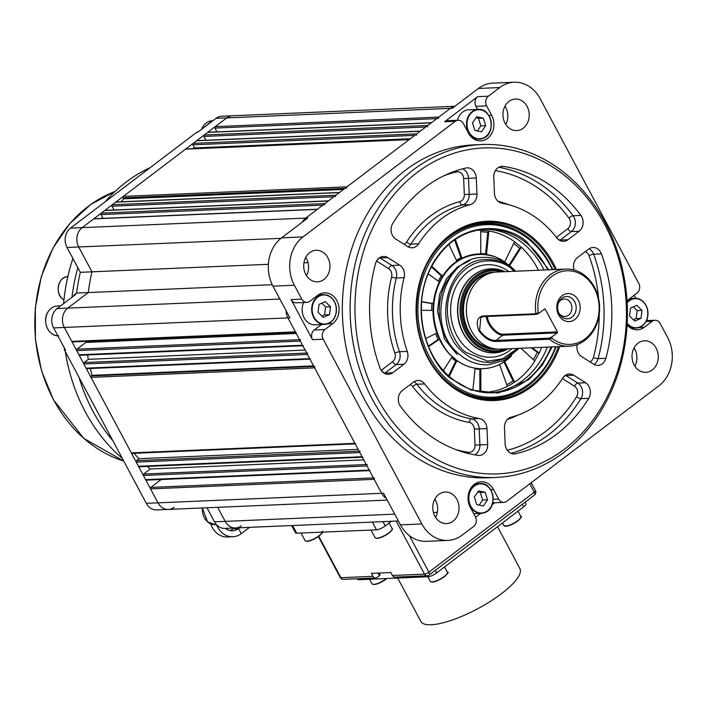 <?xml version="1.0" encoding="UTF-8"?>
<svg xmlns="http://www.w3.org/2000/svg" width="707" height="707" viewBox="0 0 707 707"><rect width="100%" height="100%" fill="white"/><g stroke="black" fill="none" stroke-linecap="round" stroke-linejoin="round"><path stroke-width="1.06" d="M634.073 347.888A15.784 13.133 -92.4 0 1 634.789 349.108A15.784 13.133 -92.4 0 1 634.851 366.155M656.176 348.197A15.784 13.133 87.6 0 0 644.484 340.792A15.784 13.133 87.6 0 0 634.126 364.936A15.784 13.133 87.6 0 0 645.827 372.333A15.784 13.133 87.6 0 0 656.176 348.197M305.742 257.401A15.784 13.133 -92.4 0 1 306.467 258.621A15.784 13.133 -92.4 0 1 306.52 275.668M327.854 257.702A15.784 13.133 87.6 0 0 316.153 250.305A15.784 13.133 87.6 0 0 305.804 274.449A15.784 13.133 87.6 0 0 317.496 281.846A15.784 13.133 87.6 0 0 327.854 257.702M504.992 106.138A15.784 13.133 -92.4 0 1 505.708 107.367A15.784 13.133 -92.4 0 1 505.77 124.414M527.104 106.448A15.784 13.133 87.6 0 0 515.403 99.051A15.784 13.133 87.6 0 0 505.045 123.195A15.784 13.133 87.6 0 0 516.746 130.592A15.784 13.133 87.6 0 0 527.104 106.448M434.823 499.142A15.784 13.133 -92.4 0 1 435.539 500.362A15.784 13.133 -92.4 0 1 435.6 517.409M456.934 499.451A15.784 13.133 87.6 0 0 445.233 492.045A15.784 13.133 87.6 0 0 434.876 516.19A15.784 13.133 87.6 0 0 446.577 523.595A15.784 13.133 87.6 0 0 456.934 499.451M627.118 324.981A16.659 13.866 87.6 0 0 637.449 329.815A16.659 13.866 87.6 0 0 644.28 327.288L652.137 321.332L645.995 321.597M632.049 328.755A16.659 13.866 87.6 0 0 632.871 328.26M605.157 222.634A166.622 138.616 -92.4 0 1 495.872 477.455A166.622 138.616 -92.4 0 1 372.377 399.34A166.622 138.616 -92.4 0 1 481.661 144.52A166.622 138.616 -92.4 0 1 605.157 222.634M481.661 144.52L473.884 144.855A166.622 138.616 87.6 0 0 364.6 399.676A166.622 138.616 87.6 0 0 488.095 477.791L495.872 477.455M376.778 397.396A163.114 135.7 87.6 0 0 564.522 449.139A163.114 135.7 87.6 0 0 604.653 224.411A163.114 135.7 87.6 0 0 416.9 172.667A163.114 135.7 87.6 0 0 376.778 397.396M589.125 248.758A10.525 8.758 -92.4 0 1 593.641 254.22A145.571 121.109 -92.4 0 1 598.095 358.617L605.881 358.29A10.525 8.758 -92.4 0 1 597.998 365.378A10.525 8.758 -92.4 0 1 593.571 364.158L581.702 356.655A10.525 8.758 -92.4 0 1 578.335 352.943A10.525 8.758 -92.4 0 1 577.204 344.583M512.973 453.885L515.703 453.761A10.525 8.758 -92.4 0 1 514.342 453.956A10.525 8.758 -92.4 0 1 506.539 449.016A10.525 8.758 -92.4 0 1 505.143 443.81L504.462 427.815A10.525 8.758 -92.4 0 1 511.223 417.165A108.745 90.469 -92.4 0 0 562.772 378.033A10.525 8.758 -92.4 0 1 569.303 374.012A10.525 8.758 -92.4 0 1 573.731 375.231L565.953 375.567L577.822 383.07A10.525 8.758 -92.4 0 1 580.915 398.686A3.508 1.22 31.5 0 1 576.612 396.662A7.017 5.833 87.6 0 0 574.544 386.252L562.684 378.749A7.017 5.833 87.6 0 0 562.418 378.59M498.815 167.276A145.571 121.109 -92.4 0 1 573.112 215.759A10.525 8.758 -92.4 0 1 571.353 231.578L560.174 240.071L567.951 239.735A10.525 8.758 -92.4 0 1 563.638 241.334A10.525 8.758 -92.4 0 1 556.798 237.888A108.745 90.469 -92.4 0 0 502.103 203.289A10.525 8.758 -92.4 0 1 495.854 198.455A10.525 8.758 -92.4 0 1 494.458 193.25L493.769 177.254A10.525 8.758 -92.4 0 1 502.067 166.366A10.525 8.758 -92.4 0 1 503.437 166.437L500.715 166.552M381.223 370.335A7.017 5.833 87.6 0 0 381.462 370.168A3.508 1.688 -127.2 0 0 384.988 373.057L392.765 372.722A10.525 8.758 -92.4 0 1 388.452 374.321A10.525 8.758 -92.4 0 1 380.658 369.39A10.525 8.758 -92.4 0 1 380.004 367.932A145.571 121.109 87.6 0 1 375.55 263.525A10.525 8.758 -92.4 0 1 383.424 256.438A10.525 8.758 -92.4 0 1 387.86 257.657L380.083 257.984L391.943 265.496A3.508 1.688 -57.7 0 0 388.673 268.678L376.804 261.166A7.017 5.833 87.6 0 0 376.557 261.024M476.279 178.005L476.96 193.992L469.183 194.328A10.525 8.758 -92.4 0 1 462.422 204.977A108.745 90.469 87.6 0 0 410.873 244.109L418.65 243.782A10.525 8.758 -92.4 0 1 412.128 247.803A10.525 8.758 -92.4 0 1 407.692 246.575L395.823 239.072A10.525 8.758 -92.4 0 1 392.465 235.36A10.525 8.758 -92.4 0 1 392.73 223.456A145.571 121.109 87.6 0 1 465.727 168.045A10.525 8.758 -92.4 0 1 467.08 167.859A10.525 8.758 -92.4 0 1 476.279 178.005L468.502 178.332L469.183 194.328L464.322 194.531L463.642 178.544A7.017 5.833 87.6 0 0 456.607 171.907A142.063 118.193 87.6 0 0 444.155 175.681M469.236 422.415A3.508 1.918 -80.3 0 1 471.551 418.853L479.328 418.526A10.525 8.758 -92.4 0 1 486.973 428.566L479.196 428.902L479.876 444.889L487.653 444.562A10.525 8.758 -92.4 0 1 479.355 455.441A10.525 8.758 -92.4 0 1 477.985 455.379A145.571 121.109 87.6 0 1 400.533 406.384A10.525 8.758 -92.4 0 1 399.702 405.058A10.525 8.758 -92.4 0 1 402.292 390.564L413.471 382.072A10.525 8.758 -92.4 0 1 417.784 380.481A10.525 8.758 -92.4 0 1 424.633 383.928L416.856 384.255A108.745 90.469 87.6 0 0 471.551 418.853A10.525 8.758 -92.4 0 1 479.196 428.902L474.335 429.105A7.017 5.833 87.6 0 0 469.236 422.415A112.245 93.386 -92.4 0 1 412.773 386.694A7.017 5.833 87.6 0 0 410.051 384.67M479.328 418.526A108.745 90.469 -92.4 0 1 424.633 383.928M487.653 444.562L486.973 428.566M476.96 193.992A10.525 8.758 -92.4 0 1 470.199 204.65L462.422 204.977A3.508 1.918 -104.6 0 1 459.815 201.636A7.017 5.833 87.6 0 0 464.322 194.531M418.65 243.782A108.745 90.469 -92.4 0 1 470.199 204.65M381.462 370.168L392.641 361.675A7.017 5.833 87.6 0 0 394.851 353.12A112.245 93.386 -92.4 0 1 391.598 277.011A3.508 0.663 -165.7 0 0 396.335 278.001A10.525 8.758 -92.4 0 0 391.943 265.496L399.72 265.16L387.86 257.657M399.72 265.16A10.525 8.758 -92.4 0 1 404.112 277.665L396.335 278.001A108.745 90.469 87.6 0 0 399.482 351.733A10.525 8.758 -92.4 0 1 396.167 364.565L384.988 373.057A10.525 8.758 -92.4 0 1 384.52 373.393M394.851 353.12A3.508 0.663 160.9 0 1 399.482 351.733L407.259 351.397A108.745 90.469 -92.4 0 1 404.112 277.665M407.259 351.397A10.525 8.758 -92.4 0 1 403.944 364.238L396.167 364.565A3.508 1.688 -127.2 0 1 392.641 361.675M392.765 372.722L403.944 364.238M568.994 218.145A3.508 1.22 -36.4 0 1 573.112 215.759L580.889 215.432A10.525 8.758 -92.4 0 1 579.13 231.251L571.353 231.578A3.508 1.688 52.8 0 1 567.818 228.688A7.017 5.833 87.6 0 0 568.994 218.145A142.063 118.193 87.6 0 0 495.386 170.643M567.951 239.735L579.13 231.251M580.889 215.432A145.571 121.109 87.6 0 0 503.437 166.437M574.544 386.252A3.508 1.688 122.3 0 1 577.822 383.07L585.599 382.743L573.731 375.231M585.599 382.743A10.525 8.758 -92.4 0 1 588.692 398.35L580.915 398.686A145.571 121.109 -92.4 0 1 511.02 453.32M515.703 453.761A145.571 121.109 87.6 0 0 588.692 398.35M574.022 269.977A10.525 8.758 -92.4 0 1 577.478 257.578L588.657 249.085A10.525 8.758 -92.4 0 1 592.97 247.494A10.525 8.758 -92.4 0 1 601.418 253.884L593.641 254.22A3.508 0.698 -20.2 0 0 589.028 255.669A7.017 5.833 87.6 0 0 585.237 251.683M605.881 358.29A145.571 121.109 87.6 0 0 601.418 253.884M477.579 109.426L475.935 106.333A7.017 5.833 -92.4 0 1 477.658 96.665L444.579 121.781A7.017 5.833 -92.4 0 1 447.451 120.72L458.145 120.261A7.017 5.833 87.6 0 0 455.273 121.321L303.003 236.916A35.076 29.181 87.6 0 0 294.377 285.239L301.765 299.088A7.017 5.833 87.6 0 0 306.971 302.375A7.017 5.833 87.6 0 0 309.843 301.315L317.699 295.349A16.659 13.866 87.6 0 1 324.531 292.822A16.659 13.866 87.6 0 1 338.432 304.593A16.659 13.866 87.6 0 1 332.776 323.594L324.92 329.55A7.017 5.833 87.6 0 0 323.196 339.219L421.84 523.967A35.076 29.181 87.6 0 0 447.84 540.404A35.076 29.181 87.6 0 0 462.219 535.093L473.628 526.432A7.017 5.833 87.6 0 0 475.351 516.764L470.27 507.237A16.659 13.866 87.6 0 1 481.193 481.75A16.659 13.866 87.6 0 1 493.539 489.562L498.629 499.089A7.017 5.833 87.6 0 0 503.835 502.385A7.017 5.833 87.6 0 0 506.707 501.316L658.977 385.73A35.076 29.181 87.6 0 0 667.602 337.398L660.214 323.559A7.017 5.833 87.6 0 0 655.009 320.271A7.017 5.833 87.6 0 0 652.137 321.332M627.047 301.076A16.659 13.866 87.6 0 1 629.203 299.052L637.051 293.087A7.017 5.833 87.6 0 0 638.783 283.419L540.139 98.68A35.076 29.181 87.6 0 0 514.139 82.233A35.076 29.181 87.6 0 0 499.761 87.553L488.351 96.214A7.017 5.833 87.6 0 0 486.628 105.882L475.935 106.333M458.145 120.261A7.017 5.833 87.6 0 1 463.35 123.548L468.441 133.075A16.659 13.866 87.6 0 0 480.787 140.887A16.659 13.866 87.6 0 0 491.71 115.409L486.628 105.882M475.387 139.827A16.659 13.866 87.6 0 0 476.2 139.332M647.683 320.58L647.02 319.343M635.796 298.327L634.17 295.279M317.717 209.201A1.052 0.875 87.6 0 0 317.284 209.36L305.769 218.101A14.034 11.674 87.6 0 0 302.375 222.069A14.034 11.674 -92.4 0 1 305.769 218.101L450.332 108.357A14.034 11.674 -92.4 0 1 454.778 106.377A14.034 11.674 87.6 0 0 450.332 108.357L452.277 108.277L478.374 88.463A35.076 29.181 -92.4 0 1 492.752 83.143L514.139 82.233M476.757 483.694A16.659 13.866 87.6 0 0 475.899 483.27M475.599 517.268L480.733 513.37M492.125 504.727L494.697 502.774M503.835 502.385L493.132 502.836A7.017 5.833 -92.4 0 1 492.708 502.836M374.401 477.879A1.052 0.875 87.6 0 0 374.144 479.328L381.603 493.3A14.034 11.674 87.6 0 0 386.305 498.382A14.034 11.674 -92.4 0 1 381.603 493.3L287.952 317.903A14.034 11.674 -92.4 0 1 286.079 310.673A14.034 11.674 87.6 0 0 287.952 317.903L289.897 317.814L272.99 286.158A35.076 29.181 -92.4 0 1 281.616 237.826L307.713 218.021L82.153 227.645A14.034 11.674 87.6 0 0 78.698 246.973L91.972 271.833A177.139 147.374 87.6 0 0 88.269 292.557L67.784 308.111A14.034 11.674 87.6 0 0 64.328 327.438L71.787 341.419L295.411 331.875A1.052 0.875 87.6 0 0 296.189 332.37M306.971 302.375L296.277 302.835A7.017 5.833 -92.4 0 1 291.072 299.538L312.503 339.678A7.017 5.833 -92.4 0 1 314.226 330.01L321.411 324.557M320.094 294.766A16.659 13.866 87.6 0 0 319.237 294.342M447.84 540.404L426.454 541.323A35.076 29.181 -92.4 0 1 400.454 524.877L383.548 493.212L157.988 502.845A14.034 11.674 87.6 0 0 168.381 509.42A14.034 11.674 87.6 0 0 174.134 507.29M504.665 262.058L514.528 241.706A81.137 67.501 87.6 0 0 488.864 230.959L486.504 254.467A57.408 47.758 -92.4 0 1 497.728 257.984A57.408 47.758 -92.4 0 1 497.746 258.002M486.504 254.467L485.585 254.043A57.877 48.156 87.6 0 0 480.769 253.548M455.37 239.381L462.024 258.205A57.408 47.758 -92.4 0 1 480.769 253.946L480.751 230.226A81.137 67.501 87.6 0 0 476.58 230.296M462.024 258.205L460.893 257.808A57.877 48.156 87.6 0 0 456.466 260.326M431.765 266.239L442.564 276.181A57.408 47.758 -92.4 0 1 456.881 261.192L448.865 244.383M442.564 276.181L441.283 275.933A57.877 48.156 87.6 0 0 438.358 281.139M421.628 301.65L433.356 303.568A57.408 47.758 -92.4 0 1 439.401 281.881L428.186 273.901M433.356 303.568L431.995 303.55A57.877 48.156 87.6 0 0 431.65 310.435M425.658 338.573L436.855 333.041A57.408 47.758 -92.4 0 1 433.011 310.461L421.301 310.249M435.662 333.633A57.877 48.156 87.6 0 0 438.119 339.537L439.427 339.272L428.566 346.607M443.413 370.486L452.127 356.699A57.408 47.758 -92.4 0 1 439.427 339.272M451.526 357.654A57.877 48.156 87.6 0 0 453.293 359.156A57.877 48.156 87.6 0 0 455.759 361.038L456.925 360.588L449.281 376.371M483.5 392.42A81.137 67.501 87.6 0 0 507.326 386.42L499.566 364.459A57.408 47.758 -92.4 0 1 480.822 368.718L480.84 392.032M507.29 386.314A81.111 67.483 87.6 0 0 514.387 382.169L514.599 382.187A81.137 67.501 87.6 0 0 534.819 361.012L520.935 348.233M534.686 360.879A81.111 67.483 87.6 0 0 539.079 352.943L539.3 352.952A81.137 67.501 87.6 0 0 541.765 347.349M538.478 270.251A81.137 67.501 87.6 0 0 521.306 247.211L519.618 248.378L508.96 265.249M514.457 241.838A81.111 67.483 -92.4 0 1 517.78 244.366A81.111 67.483 -92.4 0 1 521.103 247.238M490.994 392.845A81.906 68.146 87.6 0 0 547.351 347.11M544.063 270.012A81.906 68.146 87.6 0 0 523.198 243.491A81.906 68.146 87.6 0 0 484.012 229.245M513.662 243.482A79.705 66.308 -92.4 0 1 516.357 245.559A79.705 66.308 -92.4 0 1 519.618 248.378M555.578 346.757A86.334 71.831 -92.4 0 1 450.165 382.231A86.334 71.831 -92.4 0 1 429.759 262.288A86.334 71.831 -92.4 0 1 529.313 239.664A86.334 71.831 -92.4 0 1 552.291 269.659M555.861 346.748A87.385 72.706 -92.4 0 1 492.77 398.288A87.385 72.706 -92.4 0 1 448.989 383.132A87.385 72.706 -92.4 0 1 429.361 359.775M425.42 267.449A87.385 72.706 -92.4 0 1 485.32 223.668A87.385 72.706 -92.4 0 1 529.101 238.825A87.385 72.706 -92.4 0 1 552.574 269.641M464.579 227.813A87.385 72.706 -92.4 0 1 484.065 223.721L485.32 223.668M492.77 398.288L491.524 398.341A87.385 72.706 -92.4 0 1 471.755 395.929M533.264 359.58A79.705 66.308 87.6 0 0 537.293 352.254L539.079 352.943M506.725 384.705A79.705 66.308 87.6 0 0 513.026 380.976L514.387 382.169M475.122 390.759A79.705 66.308 87.6 0 0 479.859 391.042L480.38 391.952M448.627 375.771L455.759 361.038M472.886 390.087L475.086 368.197A57.408 47.758 -92.4 0 1 456.925 360.588M479.859 391.042L479.85 369.222L480.822 368.718M475.016 368.842A57.877 48.156 87.6 0 0 479.85 369.222M513.026 380.976L503.958 361.966M499.584 364.503A57.877 48.156 87.6 0 0 501.413 363.495L502.253 363.009A57.382 47.74 -92.4 0 1 454.539 358.705A57.382 47.74 -92.4 0 1 438.322 284.408A57.382 47.74 -92.4 0 1 497.772 258.011A57.382 47.74 -92.4 0 1 507.149 263.95M504.71 361.463L514.599 382.187M537.293 352.254L531.037 347.809M532.009 347.764L539.3 352.952M428.362 346.13L438.119 339.537M421.611 301.854L431.995 303.55M431.429 266.875L441.283 275.933M454.574 239.92L460.893 257.808M488.864 230.959L487.75 232.417A79.705 66.308 87.6 0 0 480.76 231.719M488.67 230.995A81.111 67.483 87.6 0 0 480.751 230.261M487.75 232.417L485.585 254.043M521.306 247.211L509.606 265.726M512.08 348.613A46.3 38.523 -92.4 0 1 467.937 349.205A46.3 38.523 -92.4 0 1 456.483 285.814A46.3 38.523 -92.4 0 1 508.784 271.515M436.811 118.626L214.937 128.091L216.952 131.864M454.901 106.28L232.462 115.771A14.034 11.674 87.6 0 0 226.717 117.901L450.332 108.357L438.817 117.097A1.052 0.875 87.6 0 0 438.561 118.546M214.937 128.091A1.052 0.875 -92.4 0 1 215.202 126.641L438.817 117.097M73.846 295.844A1.75 1.458 -92.4 0 1 74.491 294.66L76.603 293.06A177.139 147.374 -92.4 0 1 80.306 272.328L67.032 247.477A14.034 11.674 -92.4 0 1 70.479 228.14L196.67 132.35L197.642 132.306L216.015 118.352A14.034 11.674 -92.4 0 1 221.768 116.231L232.462 115.771A14.034 11.674 87.6 0 0 226.717 117.901L215.202 126.641M374.144 479.328L150.52 488.873A1.052 0.875 -92.4 0 1 150.785 487.415L161.196 479.514M150.52 488.873L157.988 502.845A14.034 11.674 87.6 0 0 168.381 509.42L156.715 509.915A14.034 11.674 -92.4 0 1 146.314 503.34L64.567 350.239A1.75 1.458 -92.4 0 1 64.558 348.357M394.718 514.139L225.206 521.368L217.703 507.317L225.206 521.368A14.034 11.674 87.6 0 0 235.608 527.943A14.034 11.674 87.6 0 0 241.361 525.822M317.284 209.36L93.669 218.905A1.052 0.875 -92.4 0 1 94.093 218.737L317.478 209.21M93.669 218.905L82.153 227.645A14.034 11.674 87.6 0 0 78.698 246.973L91.972 271.833A177.139 147.374 87.6 0 0 88.269 292.557L67.784 308.111A14.034 11.674 87.6 0 0 64.328 327.438L157.988 502.845L146.314 503.34M307.996 262.615L303.939 262.783M268.386 264.303L80.306 272.328M272.257 284.709L76.603 293.06M295.685 332.387L72.574 341.905A1.052 0.875 -92.4 0 1 71.787 341.419M64.567 350.239L65.539 350.195L53.635 327.898L287.952 317.903L295.411 331.875M103.019 218.357L101.004 214.583A1.052 0.875 -92.4 0 1 101.26 213.134L324.875 203.589A1.052 0.875 87.6 0 0 324.619 205.039M328.737 200.823A1.052 0.875 87.6 0 0 328.313 200.991L104.689 210.527L101.26 213.134M328.313 200.991L324.875 203.589M104.689 210.527A1.052 0.875 -92.4 0 1 105.122 210.368L328.508 200.841M114.048 209.988L112.024 206.214A1.052 0.875 -92.4 0 1 112.289 204.765L335.905 195.22A1.052 0.875 87.6 0 0 335.648 196.67M339.767 192.454A1.052 0.875 87.6 0 0 339.333 192.613L115.718 202.158L112.289 204.765M339.333 192.613L335.905 195.22M115.718 202.158A1.052 0.875 -92.4 0 1 116.151 201.999L339.537 192.472M343.531 189.432L123.575 198.817L123.053 197.845A1.052 0.875 -92.4 0 1 123.31 196.396L346.934 186.851A1.052 0.875 87.6 0 0 346.669 188.301M121.348 201.778A179.596 149.416 -92.4 0 1 123.575 198.817M409.6 139.447A1.052 0.875 87.6 0 0 409.167 139.606L185.552 149.15L123.31 196.396M409.167 139.606L346.934 186.851M185.552 149.15A1.052 0.875 -92.4 0 1 185.985 148.991L409.362 139.456M410.29 138.758L194.558 147.957A179.596 149.416 87.6 0 0 192.18 148.726M414.753 135.364L192.887 144.829L194.558 147.957M420.63 131.078A1.052 0.875 87.6 0 0 420.197 131.237L416.768 133.835A1.052 0.875 87.6 0 0 416.503 135.293M192.887 144.829A1.052 0.875 -92.4 0 1 193.144 143.38L416.768 133.835M420.197 131.237L196.573 140.781L193.144 143.38M196.573 140.781A1.052 0.875 -92.4 0 1 197.006 140.622L420.391 131.087M425.782 126.995L203.916 136.46L205.931 140.242M431.65 122.709A1.052 0.875 87.6 0 0 431.217 122.868L427.788 125.466A1.052 0.875 87.6 0 0 427.532 126.915M203.916 136.46A1.052 0.875 -92.4 0 1 204.173 135.01L427.788 125.466M431.217 122.868L207.602 132.412L204.173 135.01M207.602 132.412A1.052 0.875 -92.4 0 1 208.035 132.244L431.42 122.718M367.26 464.499A1.052 0.875 87.6 0 0 366.995 465.948L369.222 470.111A1.052 0.875 87.6 0 0 370 470.606M369.496 470.623L146.384 480.15A1.052 0.875 -92.4 0 1 145.607 479.655L369.222 470.111M366.995 465.948L143.38 475.493L145.607 479.655M143.38 475.493A1.052 0.875 -92.4 0 1 143.636 474.043L150.299 468.988A179.596 149.416 -92.4 0 1 147.295 466.426M363.76 459.877L150.299 468.988M360.11 451.119A1.052 0.875 87.6 0 0 359.854 452.568L362.081 456.731A1.052 0.875 87.6 0 0 362.859 457.226M362.355 457.243L139.244 466.77A1.052 0.875 -92.4 0 1 138.457 466.275L362.081 456.731M359.854 452.568L136.239 462.113L138.457 466.275M136.239 462.113A1.052 0.875 -92.4 0 1 136.495 460.664L139.076 458.702A179.596 149.416 -92.4 0 1 133.95 453.311M358.14 449.36L139.076 458.702M314.871 366.394A1.052 0.875 87.6 0 0 314.615 367.843L354.932 443.351A1.052 0.875 87.6 0 0 355.718 443.846M355.206 443.872L132.094 453.39A1.052 0.875 -92.4 0 1 131.316 452.895L354.932 443.351M314.615 367.843L91 377.388L131.316 452.895M91 377.388A1.052 0.875 -92.4 0 1 91.256 375.938L313.864 366.438M313.563 365.873L92.06 375.329L91.256 375.938M90.328 368.515A179.596 149.416 87.6 0 0 92.06 375.329M307.731 353.014A1.052 0.875 87.6 0 0 307.474 354.463L309.693 358.626A1.052 0.875 87.6 0 0 310.479 359.121M309.966 359.138L86.855 368.665A1.052 0.875 -92.4 0 1 86.077 368.17L309.693 358.626M307.474 354.463L83.859 364.008L86.077 368.17M83.859 364.008A1.052 0.875 -92.4 0 1 84.115 362.558L306.723 353.058M305.132 350.08L88.357 359.333L84.115 362.558M87.571 354.949A179.596 149.416 87.6 0 0 88.357 359.333M300.59 339.634A1.052 0.875 87.6 0 0 300.334 341.083L302.552 345.246A1.052 0.875 87.6 0 0 303.33 345.741M302.826 345.767L79.714 355.285A1.052 0.875 -92.4 0 1 78.937 354.79L302.552 345.246M300.334 341.083L76.71 350.628L78.937 354.79M296.26 333.474L85.839 342.453L76.975 349.178L299.582 339.678M76.71 350.628A1.052 0.875 -92.4 0 1 76.975 349.178M382.982 521.66L385.271 525.928A7.017 1.944 151.9 0 1 376.478 529.817L372.368 522.111M292.636 525.513L296.754 533.219L376.478 529.817M296.754 533.219A7.017 1.944 151.9 0 1 295.464 532.804L291.593 525.557M427.108 575.772L395.027 577.142A3.508 2.916 -92.4 0 1 392.429 575.498L424.509 574.128A3.508 2.916 87.6 0 0 427.108 575.772A3.508 3.508 0 0 0 429.078 575.065L534.439 495.077A3.508 3.508 0 0 0 535.42 490.631A3.508 0.972 151.9 0 1 534.262 492.205A3.508 1.688 52.8 0 1 534.439 495.077M318.76 536.242L340.898 577.699A3.508 0.972 151.9 0 1 340.253 577.486A3.508 3.508 0 0 0 343.496 579.342A3.508 2.916 -92.4 0 1 340.898 577.699L372.978 576.329L371.396 573.359L390.838 572.529L392.429 575.498M372.978 576.329A3.508 2.916 87.6 0 0 375.576 577.972A3.508 2.916 87.6 0 0 377.017 577.442L379.465 575.578L378.13 573.068M385.271 525.928L391.369 521.298M379.102 573.024L380.039 574.8A1.75 0.486 151.9 0 1 379.465 575.578M479.205 505.125L482.678 500.008L480.265 492.479L477.799 491.966M476.739 504.612L483.349 505.973L487.538 499.805L485.126 492.266L478.515 490.905L474.326 497.083L476.739 504.612M480.265 492.479L485.126 492.266M482.678 500.008L487.538 499.805M303.683 302.516A14.909 12.399 87.6 0 0 302.967 315.083A14.909 12.399 87.6 0 0 315.181 324.822L324.707 324.416A14.909 12.399 -92.4 0 1 312.503 314.677A14.909 12.399 -92.4 0 1 323.435 294.625A14.909 12.399 -92.4 0 1 335.639 304.363A14.909 12.399 -92.4 0 1 324.707 324.416C334.058 322.286 337.725 315.614 335.701 304.372C333.315 297.992 329.223 294.739 323.435 294.625L318.415 294.837M321.871 316.073L324.61 314.854L325.635 306.944L321.8 303.153M319.06 304.381L318.026 312.291L323.24 317.425L329.471 314.65L330.496 306.732L325.291 301.597L319.06 304.381M325.635 306.944L330.496 306.732M324.61 314.854L329.471 314.65M483.385 138.272A14.909 12.399 -92.4 0 1 479.54 139.191A14.909 12.399 -92.4 0 1 466.77 127.172A14.909 12.399 -92.4 0 1 474.432 110.31A14.909 12.399 -92.4 0 1 478.277 109.399L468.741 109.806A14.909 12.399 87.6 0 0 464.906 110.716A14.909 12.399 87.6 0 0 457.473 120.287M477.375 130.963L480.848 125.855L478.436 118.316L475.97 117.813M483.296 118.113L476.686 116.752L472.497 122.921L474.91 130.459L481.511 131.82L485.709 125.643L483.296 118.113L478.436 118.316M480.848 125.855L485.709 125.643M633.375 319.776L636.114 318.557L637.14 310.638L633.304 306.856M640.975 318.344L642.009 310.435L636.795 305.3L630.564 308.075L629.53 315.994L634.745 321.128L640.975 318.344L636.114 318.557M637.14 310.638L642.009 310.435M497.534 526.706L519.884 568.569A56.127 15.572 151.9 0 1 490.278 601.427A56.127 15.572 151.9 0 1 431.173 624.767A56.127 15.572 151.9 0 1 420.868 621.444L397.696 578.043M525.16 502.129L525.999 503.702A7.017 1.944 151.9 0 1 523.701 506.839L436.714 572.873A7.017 1.944 151.9 0 1 427.921 576.753L358.891 579.705A7.017 1.944 151.9 0 1 357.609 579.289L357.318 578.75M535.862 313.775L535.888 313.705A38.585 32.098 -92.4 0 1 565.874 269.075L496.844 272.027A38.585 32.098 87.6 0 0 471.534 331.035A38.585 32.098 87.6 0 0 500.132 349.125L569.162 346.183A38.585 32.098 -92.4 0 1 549.516 339.227L495.996 341.472C489.871 341.49 484.162 337.902 478.878 330.717C475.917 322.454 477.101 317.567 482.43 316.056L535.862 313.775L536.401 314.376L483.155 316.648L480.804 317.531L479.638 330.461C484.622 337.151 490.031 340.482 495.854 340.429L549.1 338.158L551.964 336.85L557.196 332.873L502.757 335.198L495.854 340.429L495.996 341.472M565.874 269.075A38.585 32.098 -92.4 0 1 594.472 287.166A38.585 32.098 -92.4 0 1 569.162 346.183M558.689 315.03A14.034 11.674 -92.4 0 1 562.145 295.694A14.034 11.674 -92.4 0 1 578.291 300.148A14.034 11.674 -92.4 0 1 574.844 319.476A14.034 11.674 -92.4 0 1 558.689 315.03M559.104 313.572A11.162 9.288 -92.4 0 1 558.627 302.41A11.162 9.288 -92.4 0 1 574.703 301.73A11.162 9.288 -92.4 0 1 571.963 317.116A11.162 9.288 -92.4 0 1 559.104 313.581A11.162 9.288 -92.4 0 1 559.104 313.572M558.795 312.945A8.767 7.3 87.6 0 0 564.981 316.515A8.767 7.3 87.6 0 0 570.726 303.1A8.767 7.3 87.6 0 0 564.23 298.99A8.767 7.3 87.6 0 0 558.371 303.073M551.964 336.85L551.831 338.176A36.835 30.64 87.6 0 0 590.168 334.031A36.835 30.64 87.6 0 0 594.216 288.058A36.835 30.64 87.6 0 0 557.576 272.982A36.835 30.64 87.6 0 0 538.195 312.644L539.264 313.068L536.401 314.376M535.888 313.705L538.195 312.644M539.264 313.068L544.505 309.092A0.698 0.583 -92.4 0 1 545.309 309.312L557.372 331.901A0.698 0.583 -92.4 0 1 557.196 332.873M551.831 338.176L549.516 339.227M549.427 339.192L549.1 338.158M53.635 327.898A14.034 11.674 -92.4 0 1 57.09 308.57L75.463 294.616L74.491 294.66M214.513 521.828L225.206 521.368A14.034 11.674 87.6 0 0 235.608 527.943L224.914 528.403A14.034 11.674 -92.4 0 1 214.513 521.828L207.01 507.767M216.015 118.352L226.717 117.901L82.153 227.645L70.479 228.14M196.67 132.35A1.75 1.458 -92.4 0 1 197.386 132.085L197.969 132.059M91.389 342.215A172.932 143.875 -92.4 0 1 91.274 341.11M107.066 340.438A137.679 114.543 87.6 0 0 107.208 341.543M92.953 411.271A166.622 138.616 87.6 0 0 112.917 440.797A166.622 138.616 87.6 0 1 78.963 377.202A166.622 138.616 87.6 0 0 92.953 411.271M65.3 351.609A166.622 138.616 87.6 0 0 85.176 411.598A166.622 138.616 87.6 0 0 122.346 458.454M150.397 167.479A166.622 138.616 87.6 0 0 104.848 202.052M72.945 258.55A166.622 138.616 87.6 0 0 63.612 303.612M77.805 267.661A166.622 138.616 87.6 0 0 71.999 297.24A166.622 138.616 87.6 0 1 77.805 267.661M234.185 528.005L233.124 528.818L238.568 528.58L239.629 527.776M225.462 528.376A14.547 12.099 -92.4 0 0 232.603 530.789A14.547 12.099 -92.4 0 0 238.568 528.58L241.264 533.635L249.544 527.351M233.124 528.818A14.547 12.099 -92.4 0 1 229.863 530.533M210.704 523.834A20.503 17.065 87.6 0 0 227.415 536.975L232.859 536.746A20.512 17.065 -92.4 0 1 216.545 524.709M241.264 533.635A20.512 17.065 -92.4 0 1 232.859 536.746M639.322 327.5L644.28 327.288M559.67 346.58A89.709 74.633 -92.4 0 1 497.481 400.339A89.709 74.633 -92.4 0 1 428.053 358.476A89.709 74.633 -92.4 0 1 450.12 234.874A89.709 74.633 -92.4 0 1 553.378 263.34A89.709 74.633 -92.4 0 1 556.382 269.482M555.083 269.535A88.72 73.811 87.6 0 0 552.3 263.879A88.72 73.811 87.6 0 0 446.912 238.365A88.72 73.811 87.6 0 0 428.354 357.963A88.72 73.811 87.6 0 0 453.249 386.915A88.72 73.811 87.6 0 0 558.38 346.642M446.417 238.789A87.756 73.007 -92.4 0 1 550.161 264.453A87.756 73.007 -92.4 0 1 552.733 269.641M473.089 396.335A87.695 72.954 87.6 0 0 492.408 398.607A87.695 72.954 87.6 0 0 540.484 373.703M556.029 346.739A87.756 73.007 -92.4 0 1 452.719 386.535M534.952 244.092A87.695 72.954 87.6 0 0 484.922 223.377A87.695 72.954 87.6 0 0 465.878 227.283M474.83 454.866A10.525 8.758 -92.4 0 0 479.876 444.889L475.016 445.101L474.335 429.105M455.847 449.608A142.063 118.193 87.6 0 0 468.573 452.312A7.017 5.833 87.6 0 0 475.016 445.101M468.573 452.312A3.508 1.927 -81.7 0 0 468.591 453.558M413.949 381.745A10.525 8.758 -92.4 0 1 416.856 384.255A3.508 1.255 -37.5 0 0 412.773 386.694M404.059 244.277A7.017 5.833 87.6 0 0 406.605 242.033A112.245 93.386 -92.4 0 1 459.815 201.636M462.625 168.823A10.525 8.758 -92.4 0 1 468.502 178.332L463.642 178.544M406.605 242.033A3.508 1.255 -147.4 0 0 410.873 244.109A10.525 8.758 -92.4 0 1 408.186 246.867M456.519 170.661A3.508 1.927 -103.2 0 0 456.607 171.907M391.598 277.011A7.017 5.833 87.6 0 0 388.673 268.678M379.579 257.702A10.525 8.758 -92.4 0 1 380.083 257.984A3.508 1.688 -57.7 0 0 376.804 261.166M498.117 201.345A112.245 93.386 -92.4 0 1 508.907 204.774M556.391 237.358A7.017 5.833 87.6 0 0 556.639 237.181L567.818 228.688M559.705 240.407A10.525 8.758 -92.4 0 0 560.174 240.071A3.508 1.688 52.8 0 1 556.639 237.181M517.878 415.106A112.245 93.386 -92.4 0 1 507.423 419.437M507.317 450.262A142.063 118.193 87.6 0 0 576.612 396.662M565.459 375.276A10.525 8.758 -92.4 0 1 565.953 375.567A3.508 1.688 122.3 0 0 562.684 378.749M589.938 361.86A7.017 5.833 87.6 0 0 593.376 357.565A142.063 118.193 87.6 0 0 599.227 314.35M598.537 298.23A142.063 118.193 87.6 0 0 589.028 255.669M594.066 364.45A10.525 8.758 -92.4 0 0 598.095 358.617A3.508 0.698 15.3 0 1 593.376 357.565M477.658 96.665L488.351 96.214M488.882 115.524L491.71 115.409M455.273 121.321L444.579 121.781M499.761 87.553L478.374 88.463M490.711 489.686L493.539 489.562M493.194 499.328L498.629 499.089M294.377 285.239L272.99 286.158M303.003 236.916L281.616 237.826M291.072 299.538L301.765 299.088M327.818 323.806L332.776 323.594M314.226 330.01L324.92 329.55M323.196 339.219L312.503 339.678M421.84 523.967L400.454 524.877M548.809 269.809L527.608 242.74C512.336 226.381 461.158 214.539 432.348 264.383C405.111 315.508 433.568 368.276 451.879 379.155L471.039 390.061L498.02 393.083L528.783 379.659L542.198 365.325L552.096 346.907M551.053 346.951A81.906 68.146 -92.4 0 1 492.841 392.8A81.906 68.146 -92.4 0 1 451.808 378.59A81.906 68.146 -92.4 0 1 423.581 288.2A81.906 68.146 -92.4 0 1 485.859 229.13A81.906 68.146 -92.4 0 1 526.892 243.332A81.906 68.146 -92.4 0 1 547.757 269.853M511.47 355.921A57.382 47.74 -92.4 0 1 502.253 363.009L511.488 355.913M469.978 260.556L457.394 266.972L446.559 278.717L439.604 294.412L437.483 311.292L444.491 339.068L457.031 354.49M454.937 271.232A50.913 42.358 87.6 0 0 458.26 353.332A50.913 42.358 87.6 0 0 458.445 353.482M454.84 358.422C442.202 350.911 422.547 314.465 441.362 279.168C461.256 244.746 496.597 252.92 507.14 264.224M517.577 348.383L502.748 358.749L487.733 361.162L466.116 352.475C454.981 345.856 437.66 313.749 454.239 282.641C471.763 252.311 502.907 259.513 512.195 269.473L514.289 271.276M150.785 487.415L373.393 477.914M437.359 512.319L433.418 512.487M280.953 238.347L67.032 247.477M279.875 299.061L57.09 308.57M322.869 205.118L101.004 214.583M333.898 196.749L112.024 206.214M344.919 188.371L123.053 197.845M143.636 474.043L366.244 464.543M136.495 460.664L359.103 451.163M409.397 535.65L428.902 572.184A3.508 0.972 151.9 0 1 424.509 574.128L396.194 521.094M529.782 483.8L534.262 492.205L428.902 572.184A3.508 1.688 52.8 0 1 429.078 575.065M485.302 512.098A14.555 12.107 87.6 0 0 492.231 493.406A14.555 12.107 87.6 0 0 476.562 484.79A14.555 12.107 87.6 0 0 469.634 503.481A14.555 12.107 87.6 0 0 485.302 512.098M476.262 484.463A14.909 12.399 -92.4 0 1 480.106 483.553A14.909 12.399 -92.4 0 1 492.876 495.572A14.909 12.399 -92.4 0 1 485.214 512.434A14.909 12.399 -92.4 0 1 481.37 513.344A14.909 12.399 -92.4 0 1 468.6 501.334A14.909 12.399 -92.4 0 1 476.262 484.463M312.962 314.553A14.555 12.107 87.6 0 0 328.64 323.17A14.555 12.107 87.6 0 0 335.569 304.478A14.555 12.107 87.6 0 0 319.891 295.862A14.555 12.107 87.6 0 0 312.962 314.553M474.733 110.628A14.555 12.107 87.6 0 0 467.804 129.319A14.555 12.107 87.6 0 0 483.473 137.936A14.555 12.107 87.6 0 0 490.402 119.244A14.555 12.107 87.6 0 0 474.733 110.628M474.53 139.403L483.42 138.263C496.455 133.482 491.851 107.826 478.277 109.399A14.909 12.399 -92.4 0 1 491.038 121.365A14.909 12.399 -92.4 0 1 483.455 138.245M627.206 323.346A14.555 12.107 87.6 0 0 642.389 325.529A14.555 12.107 87.6 0 0 647.073 308.172A14.555 12.107 87.6 0 0 627.153 302.817M627.118 302.163A14.909 12.399 -92.4 0 1 634.939 298.327A14.909 12.399 -92.4 0 1 647.144 308.058A14.909 12.399 -92.4 0 1 636.212 328.119A14.909 12.399 -92.4 0 1 627.171 324.027M391.987 529.623A9.297 2.581 151.9 0 1 384.953 535.632A9.297 2.581 151.9 0 1 376.036 538.151M375.585 538.036A9.651 2.678 -28.1 0 0 385.819 534.881A9.651 2.678 -28.1 0 0 392.085 528.527C393.286 528.677 392.014 530.374 388.284 533.599C382.293 537.293 378.112 538.814 375.753 538.177L375.063 537.612A9.651 2.678 -28.1 0 0 375.585 538.036M447.239 573.324A9.297 2.581 151.9 0 1 440.505 579.174A9.297 2.581 151.9 0 1 431.526 581.932M431.093 581.817A9.651 2.678 -28.1 0 0 441.371 578.406A9.651 2.678 -28.1 0 0 447.328 572.228C451.746 571.203 437.819 583.116 431.297 581.976L430.307 581.313A9.651 2.678 -28.1 0 0 431.093 581.817M358.361 578.706L358.891 579.705M427.921 576.753L427.39 575.754M435.344 570.31L436.714 572.873M523.701 506.839L522.332 504.277M386.817 578.512A9.297 2.581 151.9 0 1 374.065 584.495M369.54 579.245L371.979 583.805A9.651 2.678 -28.1 0 0 373.658 584.38A9.651 2.678 -28.1 0 0 386.473 578.529M321.985 532.61A9.297 2.581 151.9 0 1 315.26 538.46A9.297 2.581 151.9 0 1 306.281 541.217M301.023 533.043L305.062 540.599A9.651 2.678 -28.1 0 0 305.839 541.102A9.651 2.678 -28.1 0 0 315.198 538.213A9.651 2.678 -28.1 0 0 322.145 532.132M520.75 517.524A9.297 2.581 151.9 0 1 515.73 522.367A9.297 2.581 151.9 0 1 507.246 526.035M506.892 525.92A9.651 2.678 -28.1 0 0 516.578 521.527A9.651 2.678 -28.1 0 0 520.838 516.428C523.737 515.712 516.03 524.205 507.158 526.079L503.817 525.513A9.651 2.678 -28.1 0 0 506.892 525.92M507.052 526.07A9.297 2.581 151.9 0 1 504.78 526.052M503.623 350.955A42.093 35.023 -92.4 0 1 494.352 352.881A42.093 35.023 -92.4 0 1 463.147 333.147A42.093 35.023 -92.4 0 1 490.755 268.775A42.093 35.023 -92.4 0 1 500.167 269.897M490.755 268.775L504.966 271.674A42.031 34.97 87.6 0 0 465.471 284.011A42.031 34.97 87.6 0 0 463.394 333.103A42.031 34.97 87.6 0 0 508.245 348.781L494.352 352.881M507.555 348.807A41.068 34.166 -92.4 0 1 465.533 332.537A41.068 34.166 -92.4 0 1 466.947 285.487A41.068 34.166 -92.4 0 1 504.259 271.709M501.97 271.806A40.078 33.344 87.6 0 0 467.247 287.289A40.078 33.344 87.6 0 0 466.602 331.99A40.078 33.344 87.6 0 0 505.258 348.905M498.188 349.134A38.585 32.098 -92.4 0 1 467.645 331.203A38.585 32.098 -92.4 0 1 466.461 291.629A38.585 32.098 -92.4 0 1 494.9 272.177M489.836 273.264A37.886 31.515 87.6 0 0 468.529 330.814A37.886 31.515 87.6 0 0 493.053 348.48M487.37 316.471A13.327 6.407 -127.2 0 0 489.509 323.249A13.327 6.407 -127.2 0 0 502.924 334.225A0.698 0.583 -92.4 0 1 502.757 335.198A14.034 6.743 52.8 0 1 488.625 323.638A14.034 6.743 52.8 0 1 486.372 316.506M502.924 334.225L557.372 331.901M545.309 309.312L544.143 309.357M482.43 316.056L483.155 316.648M268.218 334.667A140.313 116.735 87.6 0 0 268.262 333.554M114.994 191.5A140.313 116.735 87.6 0 0 53.582 399.782A140.313 116.735 87.6 0 0 123.743 461.061M266.804 333.616A139.261 115.86 -92.4 0 1 266.76 334.729M202.396 507.971A14.909 12.399 87.6 0 0 207.602 521.863A14.909 12.399 87.6 0 0 215.361 524.7L216.492 524.647M212.904 120.72L212.268 120.747A14.909 12.399 87.6 0 0 201.583 129.31M58.699 335.763C48.81 336.824 41.704 321.473 47.846 312.14C50.232 308.305 53.423 306.255 57.426 305.981A14.909 12.399 87.6 0 0 47.908 312.114A14.909 12.399 87.6 0 0 46.998 327.412A14.909 12.399 87.6 0 0 57.841 335.772M63.4 299.582A12.275 10.216 87.6 0 0 63.966 299.945L63.347 299.574C54.368 294.227 57.939 276.357 67.837 276.684A12.275 10.216 87.6 0 0 58.407 285.999A12.275 10.216 87.6 0 0 63.4 299.582M453.249 386.915C443.112 379.606 434.832 369.964 428.398 358.007C406.949 319.864 415.689 263.667 446.912 238.365M492.408 398.607C478.073 399.119 464.667 394.966 452.188 386.155M484.922 223.377C470.606 224.092 457.606 229.368 445.923 239.213M646.49 320.633L655.009 320.271M519.053 348.321L505.045 360.155L488.139 364.839C478.1 365.157 468.918 361.993 460.602 355.338C424.615 329.409 441.106 256.694 483.561 257.392C493.601 257.074 502.783 260.238 511.099 266.884L515.765 271.214M492.841 392.8C478.029 393.286 464.393 388.567 451.932 378.625C421.726 355.4 411.978 302.481 431.403 266.928C444.288 243.464 462.431 230.871 485.859 229.13M507.166 263.958L497.728 257.984M515.315 271.232L512.292 268.545C504.4 262.244 495.731 259.248 486.283 259.557C446.117 258.656 430.192 328.711 464.667 353.456C472.559 359.757 481.228 362.753 490.676 362.444L505.77 358.458L518.611 348.339M387.215 500.079L168.381 509.42M398.386 520.997L235.608 527.943M535.42 490.631L531.196 482.731M343.496 579.342L375.576 577.972M340.253 577.486L318.38 536.525M473.699 513.671L481.37 513.344L485.249 512.425C498.285 507.644 493.68 481.988 480.106 483.553L475.086 483.765M631.192 328.331L636.212 328.119C645.562 325.989 649.229 319.308 647.205 308.075C644.819 301.695 640.728 298.442 634.939 298.327L629.866 298.54M389.133 523.003L392.085 528.527M371.025 530.047L375.063 537.612M444.509 566.952L447.328 572.228M427.876 576.762L430.307 581.313M386.853 578.512L378.289 583.478L373.915 584.548L371.979 583.805M322.083 531.514C326.501 530.48 312.574 542.402 306.043 541.262L305.062 540.599M518.019 511.152L520.838 516.428M502.456 522.968L503.817 525.513M123.752 461.079L83.771 438.375L53.387 399.72L41.563 370.866L35.438 339.652L35.35 307.704L41.289 276.667L52.954 248.157L69.746 223.651L90.796 204.42L115.02 191.473M215.361 524.7L207.54 521.846L202.335 507.971M201.513 129.372L212.268 120.747M60.678 305.839L57.426 305.981"/></g></svg>
